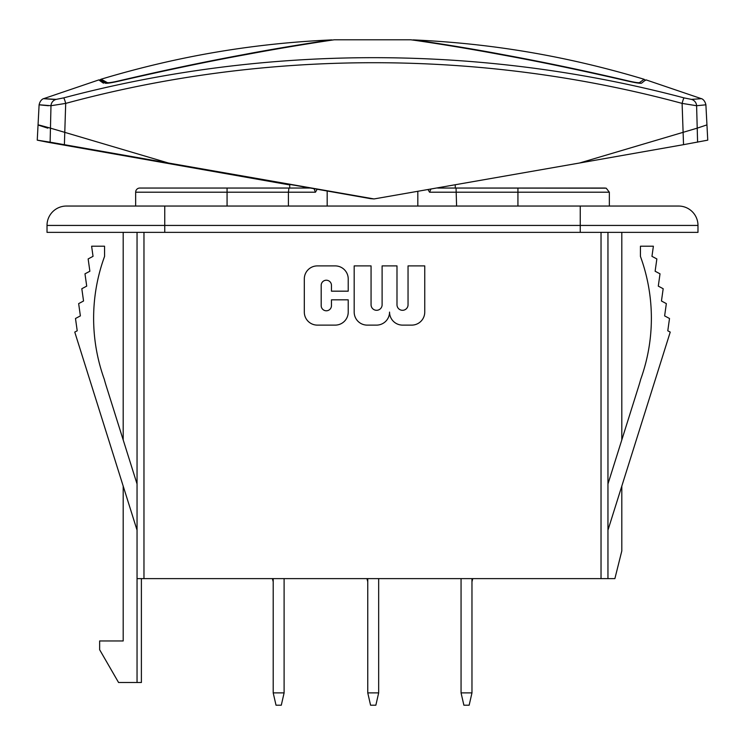 <?xml version="1.0" encoding="UTF-8"?>
<svg xmlns="http://www.w3.org/2000/svg" width="745" height="745" viewBox="0 0 745 745"><rect width="100%" height="100%" fill="white"/><g stroke="black" fill="none" stroke-linecap="round" stroke-linejoin="round"><path stroke-width="1.12" d="M705.897 104.812L706.949 124.89L697.218 128.149A32477.614 31525.876 -42.9 0 0 696.603 105.725L705.897 104.812C704.5 98.573 700.216 98.377 701.408 98.685L691.435 99.383L684.078 97.902C481.95 44.262 265.369 44.262 63.604 97.902L56.154 99.383C40.305 98.442 39.448 98.442 53.566 99.383M103.471 83.189C96.869 78.756 97.465 78.756 105.278 83.189C106.935 83.515 111.703 82.788 119.591 80.991C165.725 70.309 208.004 61.481 246.437 54.506C290.373 46.19 331.534 40.155 334.319 39.792L410.681 39.792C414.248 40.155 455.884 46.19 500.1 54.497C538.812 61.481 581.249 70.309 627.43 80.991C635.308 82.788 640.002 83.515 641.529 83.189L645.384 80.115M334.319 39.792L332.4 40.044M48.397 105.725C35.201 104.486 36.058 104.486 50.986 105.725A32477.651 31427.071 45.8 0 0 50.455 128.149C34.875 123.8 33.981 123.8 47.782 128.149M64.396 144.67L64.778 132.359L168.389 163.006L50.12 142.174L50.455 128.149L64.778 132.359A34906.323 32697.659 -117.7 0 1 65.7 103.397L50.986 105.725A6.929 6.845 -85 0 1 56.154 99.383M691.435 99.383A6.929 6.863 84.4 0 1 696.603 105.725L682.103 103.397C481.54 49.151 265.853 49.151 65.7 103.397A6.929 0.801 -103.6 0 0 63.604 97.902M706.949 124.89L707.75 140.153L683.538 144.67L683.109 132.359A34905.28 32882.67 119 0 0 682.103 103.397A6.929 0.68 -76.4 0 1 684.078 97.902M683.538 144.67L579.563 163.006L697.218 128.149L697.59 142.174M161.879 161.888L57.868 143.794M67.031 145.201L168.193 163.006M50.12 142.174L37.287 140.153L47.41 142.174L289.768 184.937M98.945 79.873L43.592 98.685C44.784 98.377 40.5 98.573 39.103 104.812L37.25 140.153L47.41 142.174M168.389 163.006L374.037 198.943L579.563 163.006M168.212 163.006L370.433 198.626M165.632 163.006L289.768 184.9M374.037 198.943L370.246 198.626M105.548 82.648C98.796 78.132 99.392 78.132 107.345 82.648A2.766 2.747 120.5 0 0 106.163 83.3M107.345 82.648C108.705 82.928 112.542 82.332 118.846 80.879L118.949 81.14M118.846 80.879C161.74 70.812 203.487 62.021 244.09 54.525C281.247 47.373 328.191 40.267 331.432 39.913A2.766 2.766 -90 0 1 332.475 40.072L331.432 39.913C255.656 43.322 180.486 55.353 100.91 79.268L99.616 80.115M628.128 80.879C634.442 82.332 638.223 82.928 639.452 82.648L644.09 79.268C564.514 55.353 489.344 43.322 413.568 39.913A2.766 2.766 90 0 0 413.438 39.913L413.568 39.913C417.61 40.258 464.899 47.354 502.437 54.525C543.03 61.965 584.927 70.747 628.128 80.879L628.044 81.14M640.635 83.3A2.766 2.747 -124.8 0 0 639.452 82.648M137.043 483.971L106.321 386.273A180.057 180.057 0 0 1 104.263 379.214A180.057 180.057 0 0 1 104.57 256.41L104.551 246.213L91.616 246.213L93.041 256.345L88.143 258.943L89.875 271.236L84.977 273.834L86.709 286.127L81.82 288.725L83.542 301.008L78.653 303.615L80.376 315.899L75.487 318.497L77.21 330.789L74.77 332.093L137.043 530.151L74.77 332.093M141.392 578.623L141.392 682.504L118.567 682.504L99.644 649.733L99.644 640.951L123.195 640.951L123.195 486.103L123.195 640.951M670.23 332.093L607.957 530.151L670.23 332.093L667.79 330.789L669.513 318.497L664.624 315.899L666.347 303.615L661.458 301.008L663.18 288.725L658.291 286.127L660.023 273.834L655.125 271.236L656.857 258.943L651.959 256.345L653.384 246.213L640.449 246.213L640.43 256.41A180.057 180.057 0 0 1 640.737 379.214A180.057 180.057 0 0 1 638.679 386.273L607.957 483.971M303.252 186.818L303.252 188.047M441.748 188.047L441.748 187.312M137.043 232.366L137.043 682.504M621.805 486.103L621.805 550.928L614.886 578.623L601.029 578.623L601.029 232.366M137.043 578.623L601.029 578.623M123.195 232.366L123.195 439.923L123.195 232.366M621.805 439.923L621.805 232.366M607.957 578.623L607.957 232.366M227.067 206.048L227.067 192.201L288.408 192.201L288.948 188.047L310.171 188.038M47.019 225.437A19.389 19.389 0 0 1 66.407 206.048L580.253 206.048L580.253 225.437L697.981 225.437L697.981 232.366L47.019 232.366L47.019 225.437A19.389 19.389 0 0 1 66.407 206.048A19.389 19.389 0 0 0 47.019 225.437L580.253 225.437L580.253 232.366M456.592 206.048L456.052 188.047L437.613 188.047M517.933 206.048L517.933 192.201L609.345 192.201L606.216 188.178L456.052 188.047L605.182 188.047L517.933 188.047L517.933 192.201L429.548 192.201L428.114 189.724M430.852 189.239L429.548 192.201M288.408 206.048L288.408 192.201L315.452 192.201L314.027 188.718M139.818 188.047L288.948 188.047L139.818 188.047A4.153 4.153 0 0 0 135.655 192.201L135.655 206.048L164.747 206.048L164.747 232.366M697.981 225.437A19.389 19.389 0 0 0 678.593 206.048L580.253 206.048L678.593 206.048A19.389 19.389 0 0 1 697.981 225.437M327.176 191.027L327.176 206.048M417.824 206.048L417.824 191.54M288.948 188.047L289.712 188.047L289.777 184.443M378.665 692.897L375.853 705.208L370.572 705.208L367.76 692.897L378.665 692.897L378.665 578.623M366.94 578.623L367.76 581.724M367.76 578.623L367.76 692.897M284.106 692.897L281.293 705.208L276.022 705.208L273.201 692.897L284.106 692.897L284.106 578.623M272.391 578.623L273.201 581.724M273.201 578.623L273.201 692.897M463.884 705.208L469.154 705.208L471.967 692.897L461.062 692.897L463.884 705.208M471.967 581.724L472.786 578.623M461.062 578.623L461.062 692.897M471.967 692.897L471.967 578.623M354.182 312.09A13.028 13.028 0 0 0 367.211 325.118L376.523 325.118A13.028 13.028 0 0 0 389.551 312.09A13.028 13.028 0 0 0 402.402 325.118L411.724 325.118A13.028 13.028 0 0 0 424.752 312.09L424.752 265.9L408.046 265.9L408.046 304.779A5.522 5.522 0 0 1 402.514 310.302A5.522 5.522 0 0 1 396.992 304.779L396.992 265.9L382.111 265.9L382.111 304.779A5.522 5.522 0 0 1 376.588 310.302A5.522 5.522 0 0 1 371.066 304.779L371.066 265.9L354.182 265.9L354.182 312.09M331.46 285.363L331.46 291.174L348.222 291.174L348.222 278.928A13.028 13.028 0 0 0 335.185 265.9L317.342 265.9A13.028 13.028 0 0 0 304.314 278.928L304.314 312.09A13.028 13.028 0 0 0 317.342 325.118L335.185 325.118A13.028 13.028 0 0 0 348.222 312.09L348.222 299.835L331.46 299.835L331.46 305.655A5.131 5.131 0 0 1 326.329 310.786A5.131 5.131 0 0 1 321.188 305.655L321.188 285.363A5.131 5.131 0 0 1 326.329 280.222A5.131 5.131 0 0 1 331.46 285.363M413.438 39.913A2.766 2.766 90 0 0 412.6 40.044L413.447 39.913M143.971 232.366L143.971 578.623M315.452 192.201L317.147 189.267M135.655 192.201L227.067 192.201L227.067 188.047M701.408 98.685L646.055 79.873M644.09 79.268L645.58 80.358M455.232 184.937L455.288 188.047M609.345 192.201L609.345 206.048"/></g></svg>
